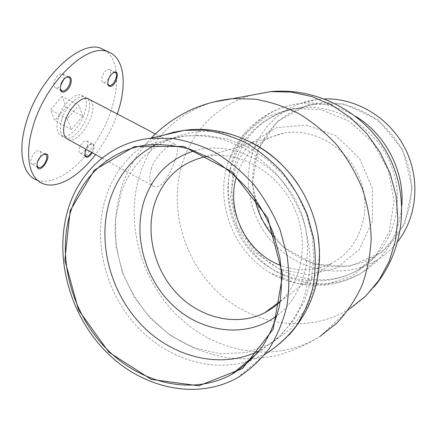 <?xml version="1.0" encoding="UTF-8"?>
<svg xmlns="http://www.w3.org/2000/svg" width="437" height="437" viewBox="0 0 437 437"><rect width="100%" height="100%" fill="white"/><g stroke="black" fill="none" stroke-linecap="round" stroke-linejoin="round"><path stroke-width="0.33" stroke-dasharray="2.19 1.64" d="M36.877 165.503C36.872 161.007 38.855 157.386 42.821 154.627L43.334 154.398M117.285 113.986C112.178 128.636 104.94 142.145 95.572 154.512M92.365 152.753C95.446 146.198 94.96 143.265 90.907 143.948L86.149 149.345M68.123 139.452C80.528 145.04 101.105 106.415 89.448 99.423M40.297 156.992C41.296 153.78 40.969 151.743 39.319 150.896C34.818 148.809 27.465 162.761 32.327 164.154L33.846 164.208L37.615 161.603M60.279 88.755L60.656 84.549C61.775 81.227 63.507 78.851 65.845 77.415L66.206 77.234M63.802 79.354C64.359 76.382 63.846 74.514 62.251 73.749C59.055 73.443 56.422 75.94 54.335 81.244C53.445 84.685 53.882 86.859 55.657 87.755C57.149 88.203 58.798 87.466 60.612 85.554M107.792 83.833C107.513 79.348 109.245 75.661 112.992 72.76L113.374 72.58M109.419 77.185C111.042 73.187 110.954 70.614 109.146 69.467L108.278 69.357C103.946 69.407 99.248 81.413 103.143 82.435C105.109 82.811 107.087 81.293 109.075 77.879M84.783 154.824L85.155 151.06C86.329 147.81 88.039 145.537 90.273 144.232L92.245 143.964C93.584 144.658 93.84 146.422 93.005 149.263L91.579 152.322M87.345 146.166C88.165 143.331 87.897 141.561 86.542 140.861C82.708 139.059 76.093 152.021 80.244 153.185C82.997 153.316 85.362 150.978 87.345 146.166M151.393 168.223C148.558 178.22 149.514 184.387 154.261 186.714L157.801 186.659C164.017 184.764 170.78 172.347 174.685 161.428C178.323 151.765 178.607 146.111 175.537 144.472C171.014 142.511 156.031 154.436 151.393 168.223M236.351 176.941L238.285 171.217C246.829 150.585 262.036 137.901 283.913 133.176C314.17 127.478 348.77 148.05 360.514 180.459C372.515 212.775 358.957 249.565 331.634 263.254C315.279 271.169 298.389 271.934 280.969 265.543M207.122 156.315L207.127 156.315C238.591 150.656 275.37 170.397 292.413 204.155C309.598 237.837 303.797 279.68 280.188 301.841M58.394 117.946C55.821 127.577 56.908 133.564 61.644 135.902C75.033 141.823 95.818 99.767 81.632 95.332C75.011 92.273 62.245 104.487 58.394 117.946M61.704 119.733C59.11 129.374 60.169 135.355 64.878 137.671C78.19 143.549 99.019 101.439 84.909 97.047C78.327 94.01 65.583 106.262 61.704 119.733M43.432 183.824L37.019 180.12C56.018 186.938 85.565 163.138 102.422 130.827C119.503 98.625 122.065 61.306 105.153 50.375M62.114 96.446L50.463 109.714L54.783 120.508L66.195 107.387L62.114 96.446L78.928 105.339L67.314 118.793L50.463 109.714M67.314 118.793L71.373 129.51L54.783 120.508M71.373 129.51L82.746 116.215L66.195 107.387M82.746 116.215L78.928 105.339M319.616 251.27L316.885 280.63L307.053 307.02L291.053 328.597L270.257 344.023L246.277 352.528L220.805 353.877L195.481 348.294L171.796 336.392L151.049 319.059L134.306 297.4L122.426 272.661L116.018 246.195L115.461 219.423L120.896 193.831C136.863 142.615 197.087 114.505 251.084 142.32M229.474 158.795L243.704 134.825L265.27 117.28L292.096 108.409L321.299 109.676L349.414 121.382L372.832 142.435L388.422 170.337L394.087 201.501L389.17 231.883L374.558 257.655L352.38 275.856L325.554 284.678L297.286 283.575L270.661 273.103C232.402 251.057 213.655 199.933 229.103 159.778L229.474 158.795M397.867 241.421C391.749 249.216 384.522 255.579 376.191 260.518C344.946 278.888 303.666 272.24 277.315 247.271C250.882 222.313 241.142 181.814 254.006 148.87C264.074 122.731 288.316 102.919 317.109 99.478L324.582 98.909M257.775 149.962L277.326 121.464L307.856 104.733L343.853 103.809L378.005 119.76L402.712 149.787L412.249 187.435L404.58 224.285L381.894 252.384L349.573 266.352L314.471 264.227L283.231 247.227L261.266 218.959L252.231 184.54L257.775 149.962M254.471 197.573C251.177 181.229 252.455 165.448 258.3 150.23C269.323 124.064 289.092 108.469 317.601 103.432C353.271 98.347 392.743 122.355 406.268 159.603C420.044 196.765 404.984 239.301 373.908 256.901C342.204 275.66 299.29 266.412 275.091 238.482M235.428 167.256C239.11 157.812 244.54 149.607 251.712 142.648L276.632 127.691L306.424 125.042L335.922 135.781L359.536 158.402L372.575 188.811L372.493 221.166L359.542 249.276L336.534 268.132L307.965 274.835L278.893 268.826L253.995 251.608L237.018 226.186L230.468 196.557L235.428 167.256M194.399 150.76C230.457 140.053 276.058 161.619 296.472 202.118C317.153 242.475 307.626 292.763 277.053 315.623M151.175 138.065C138.168 151.705 128.527 167.382 122.262 185.086C117.684 200.031 115.253 215.315 114.969 230.933C115.931 246.523 119.011 261.692 124.212 276.43C130.57 290.72 138.769 303.873 148.804 315.896L165.973 331.77C184.949 345.662 206.991 354.724 230.326 358.193C246.02 359.482 261.599 358.586 277.069 355.494C292.249 351.173 306.539 344.826 319.95 336.452C275.518 364.289 216.075 353.26 177.908 316.142C139.605 278.992 124.179 219.762 140.856 171.299C153.442 136.393 177.417 113.336 212.781 102.127M319.95 336.452L350.015 308.527C308.686 334.715 253.149 325.57 217.55 291.812C181.814 258.043 167.775 203.434 183.911 158.735C195.836 127.172 217.932 106.06 250.199 95.397M247.211 361.59C206.734 373.373 160.718 355.576 131.979 320.78C103.263 285.869 92.835 236.368 106.322 195.803C116.51 166.421 135.727 146.182 163.968 135.088M237.641 377.677L266.324 353.424L250.412 360.574M401.854 205.243C398.932 235.559 385.5 258.114 361.546 272.901C329.006 291.943 286.066 284.656 258.628 258.36C231.102 232.074 220.838 189.685 234.03 155.217C244.359 127.877 269.449 107.147 299.421 103.591C318.912 101.335 337.697 105.607 355.773 116.406M240.159 226.322C230.009 203.129 229.114 180.017 237.471 156.987C248.8 129.543 269.329 113.205 299.039 107.966C336.244 102.69 377.677 128.112 391.967 167.458C406.519 206.723 390.825 251.455 358.389 269.727C319.043 293.134 264.696 273.573 243.365 232.708M156.38 144.325C165.017 140.064 174.259 137.305 184.114 136.049C197.284 135.044 210.634 136.284 224.17 139.774L243.912 148.099C256.601 155.687 268.192 165.159 278.686 176.532C288.316 188.811 296.139 202.238 302.153 216.812C306.976 231.774 309.631 246.889 310.106 262.162C309.309 277.216 306.408 291.419 301.404 304.786C295.286 317.399 287.519 328.4 278.096 337.785L262.298 349.125L259.294 350.725M42.821 154.627L43.465 154.332M45.35 154.283L39.319 150.896M37.779 167.267L32.327 164.154M65.845 77.415L66.473 77.076M68.549 77.01L62.251 73.749M61.437 90.798L55.657 87.755M112.992 72.76L113.62 72.444M115.089 72.46L109.146 69.467M108.709 85.286L103.143 82.435M90.273 144.232L90.907 143.948M92.245 143.964L86.542 140.861M85.526 156.102L80.244 153.185M280.286 301.23L331.634 263.254M207.127 156.315L251.991 142.795M252.007 142.79L283.913 133.176M61.644 135.902L64.878 137.671M81.632 95.332L84.909 97.047M102.078 158.085L154.261 186.714M155.353 133.908L175.537 144.472M289.354 334.676C282.504 342.018 274.829 348.267 266.324 353.424M350.015 308.527C359.214 302.262 367.386 294.849 374.536 286.295M317.109 99.478L299.427 103.591C267.591 107.557 240.301 129.887 229.491 158.751L229.103 159.773M376.191 260.518L361.546 272.906C334.054 289.818 297.941 289.25 270.689 273.114M317.601 103.432L299.039 107.966C269.154 111.981 243.627 133.034 233.391 160.193C220.581 193.689 230.589 233.811 257.42 258.283C284.176 282.81 326.461 288.611 358.389 269.727L373.908 256.901M147.58 144.975L184.124 136.049L205.707 135.317L227.256 139.053L247.894 147.105L266.799 159.15L283.236 174.685L296.597 193.105L306.375 213.682L312.204 235.63L313.842 258.109L311.226 280.254L304.436 301.219L293.708 320.174L279.467 336.364L257.131 353.396"/><path stroke-width="0.66" d="M43.334 154.398L45.35 154.283C49.392 155.397 44.672 166.781 39.838 167.628L38.336 167.584L36.877 165.503M44.661 153.895L43.465 154.332C38.942 157.538 36.795 161.619 37.014 166.568C40.035 176.155 54.264 152.535 44.661 153.895M95.572 154.512C79.13 176.22 57.706 189.199 43.432 183.824C29.47 179.197 24.111 155.998 32.851 127.036C45.273 82.014 87.984 41.794 108.431 51.998C124.632 57.842 127.331 85.406 117.285 113.986M70.805 83.806C72.039 77.928 70.592 75.688 66.473 77.076C62.038 80.441 60.027 84.696 60.453 89.847C61.562 95.064 68.899 90.699 70.805 83.806M86.149 149.345L85.297 151.431L84.92 155.659C86.46 158.456 88.94 157.484 92.365 152.753M89.448 99.423L88.198 98.767C81.653 95.752 68.926 108.043 65.02 121.524C62.409 131.171 63.441 137.147 68.123 139.452L102.078 158.085M110.304 86.455C116.499 85.92 120.678 68.565 113.62 72.444C109.463 75.683 107.573 79.758 107.95 84.669L108.835 86.1L110.304 86.455M37.615 161.603L40.297 156.992M66.206 77.234L68.549 77.01C70.313 77.923 70.734 80.108 69.805 83.56C67.724 88.831 65.097 91.328 61.928 91.054L60.279 88.755M60.612 85.554L63.802 79.354M113.374 72.58L115.089 72.46C118.913 73.514 114.259 85.368 109.966 85.554L109.053 85.461L107.792 83.833M109.075 77.879L109.419 77.185M91.579 152.322C89.569 155.343 87.684 156.675 85.925 156.326L84.783 154.824M280.969 265.543C246.725 253.16 225.825 211.257 236.351 176.941M280.188 301.841L272.737 307.959L264.565 312.859C236.308 326.974 200.13 318.06 176.903 293.495C153.627 268.913 144.794 231.135 155.572 200.894C164.853 176.532 182.032 161.668 207.122 156.315M105.153 50.375L101.739 48.682C81.036 38.358 38.221 78.305 25.98 123.239C17.354 152.147 22.91 175.395 37.019 180.12M68.565 207.799C80.233 170.747 111.025 142.604 149.847 138.371L171.615 138.332C186.501 140.616 201.157 145.384 215.572 152.633C229.583 161.258 242.404 171.981 254.039 184.813C264.74 198.655 273.458 213.764 280.193 230.141L287.054 255.41C289.431 272.601 289.387 289.354 286.934 305.676C283.138 321.424 277.227 335.731 269.208 348.589C260.146 360.383 249.625 370.079 237.641 377.677C195.301 401.346 140.009 387.515 104.296 349.928C68.483 312.28 53.696 254.536 68.565 207.799M70.171 210.639L94.408 170.064L134.438 146.581L183.524 146.417L231.692 171.572L267.717 217.834L282.663 274.846L273.223 329.105L242.611 368.506L198.769 385.8L151.273 379.403L108.928 352.249L78.584 310.073L64.862 260.157L70.171 210.639M251.084 142.32C271.748 152.819 288.535 168.698 301.459 189.953C309.784 204.063 315.296 219.09 317.999 235.046L319.616 251.27M324.582 98.909C356.089 97.915 388.935 117.291 404.771 147.826C420.623 178.34 417.439 216.452 397.867 241.421M275.091 238.482C264.625 226.59 257.754 212.956 254.471 197.573M277.053 315.623C246.894 338.566 202.855 333.076 173.735 306.129C144.489 279.243 132.302 234.401 144.871 198.682C153.819 174.434 170.332 158.462 194.399 150.76M70.87 211.049C81.992 175.942 111.009 149.307 147.58 144.975C161.455 143.97 175.559 145.384 189.893 149.219L210.847 158.298C224.35 166.546 236.712 176.838 247.932 189.166C258.245 202.473 266.641 217.009 273.13 232.768L279.724 257.093C281.996 273.638 281.931 289.758 279.533 305.452C275.834 320.589 270.099 334.316 262.32 346.639C253.536 357.925 243.343 367.167 231.741 374.372C191.308 396.468 138.693 383.014 104.7 346.956C70.614 310.849 56.619 255.623 70.87 211.049M212.781 102.127L232.697 98.631L254.902 99.139C269.951 101.663 284.651 106.524 299.001 113.729C312.897 122.213 325.549 132.679 336.965 145.128C347.437 158.533 355.937 173.161 362.47 189.008C367.719 205.281 370.631 221.756 371.199 238.438C370.401 254.935 367.337 270.607 362.005 285.459C355.478 299.58 347.142 312.067 337.009 322.932L319.95 336.452M250.199 95.397L270.448 91.655L291.102 92.043L311.843 96.561L331.901 105.17L350.474 117.635L366.796 133.569L380.19 152.376L390.077 173.342L396.053 195.612L397.883 218.298L395.54 240.481L389.181 261.304L379.141 279.991L365.895 295.904L350.015 308.527M163.968 135.088L174.013 132.132L184.469 130.319L205.166 130.188C219.281 132.253 233.145 136.628 246.752 143.32C259.955 151.278 272.016 161.204 282.93 173.079C292.954 185.905 301.098 199.917 307.364 215.119L313.7 238.607C315.853 254.607 315.733 270.235 313.334 285.492C309.669 300.235 304.015 313.668 296.368 325.784C287.737 336.932 277.724 346.142 266.324 353.424M250.412 360.574L247.211 361.59M355.773 116.406C385.352 134.225 404.416 170.692 401.854 205.243M243.365 232.708L240.159 226.322M259.294 350.725C220.751 370.079 171.817 357.269 140.468 323.855C109.059 290.381 96.692 239.438 110.528 198.185C118.951 173.811 134.235 155.862 156.38 144.325M36.932 165.792L37.014 166.568M38.336 167.584L37.779 167.267M60.35 89.066L60.453 89.847M61.928 91.054L61.437 90.798M107.819 83.92L107.95 84.669M109.053 85.461L108.709 85.286M84.811 154.922L84.92 155.659M85.925 156.326L85.526 156.102M151.175 138.065C173.533 115.308 200.703 102.16 232.697 98.631L270.448 91.655C317.338 87.105 365.392 112.478 387.848 154.365C410.327 196.235 404.717 250.144 374.536 286.295M264.565 312.859L280.286 301.23M101.739 48.682L108.431 51.998M88.198 98.767L155.353 133.908M149.847 138.371L184.469 130.319C229.234 124.053 277.408 148.755 301.448 189.942M317.999 235.046C323.511 273.567 313.963 306.779 289.354 334.676M231.741 374.372L257.131 353.396"/></g></svg>
